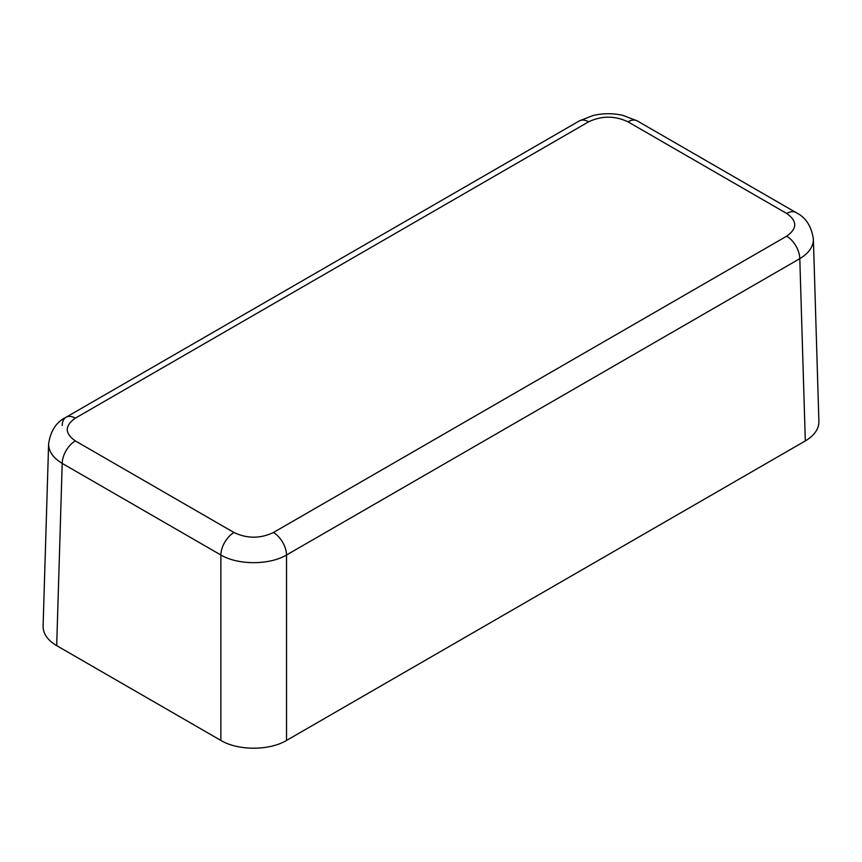 <?xml version="1.0" encoding="UTF-8"?>
<svg xmlns="http://www.w3.org/2000/svg" width="862" height="862" viewBox="0 0 862 862"><rect width="100%" height="100%" fill="white"/><g stroke="black" fill="none" stroke-linecap="round" stroke-linejoin="round"><path stroke-width="1.29" d="M813.383 239.065L813.383 239.14C813.383 246.672 808.858 253.18 799.796 258.665L286.529 554.999C269.343 565.203 238.052 565.203 220.866 554.999L62.204 463.4C53.142 457.905 48.617 451.397 48.617 443.876L48.617 443.801M62.204 425.494A18.576 10.721 60 0 1 66.051 417.251L579.318 120.917L593.034 115.519C602.969 113.17 612.914 113.116 622.892 115.357L637.287 120.917L795.949 212.526C805.668 217.267 811.476 226.146 813.383 239.14L818.9 421.496C818.9 429.028 814.374 435.504 805.313 440.913L799.796 258.665A18.576 10.721 60 0 0 786.661 236.188C797.415 228.602 797.415 221.028 786.661 213.442L627.999 121.833C614.865 115.627 601.741 115.627 588.606 121.833L75.339 418.167C64.585 425.753 64.585 433.338 75.339 440.913A18.576 10.721 120 0 0 62.204 463.4L56.687 645.649C47.625 640.229 43.1 633.753 43.1 626.221L48.617 443.865C50.535 430.86 56.342 421.992 66.051 417.251L66.051 417.251A18.576 10.721 60 0 1 75.339 418.167M286.529 740.436C269.343 750.78 238.052 750.78 220.866 740.436L220.866 554.999A18.576 10.721 120 0 1 234.001 532.522C247.135 538.728 260.259 538.728 273.394 532.522A18.576 10.721 60 0 1 286.529 554.999L286.529 740.436L805.313 440.913M56.687 645.649L220.866 740.436M795.949 212.526A18.576 10.721 120 0 0 786.661 213.442M637.287 120.917A18.576 10.721 120 0 0 627.999 121.833M273.394 532.522L786.661 236.188M579.318 120.917A18.576 10.721 60 0 1 588.606 121.833M75.339 440.913L234.001 532.522"/></g></svg>
